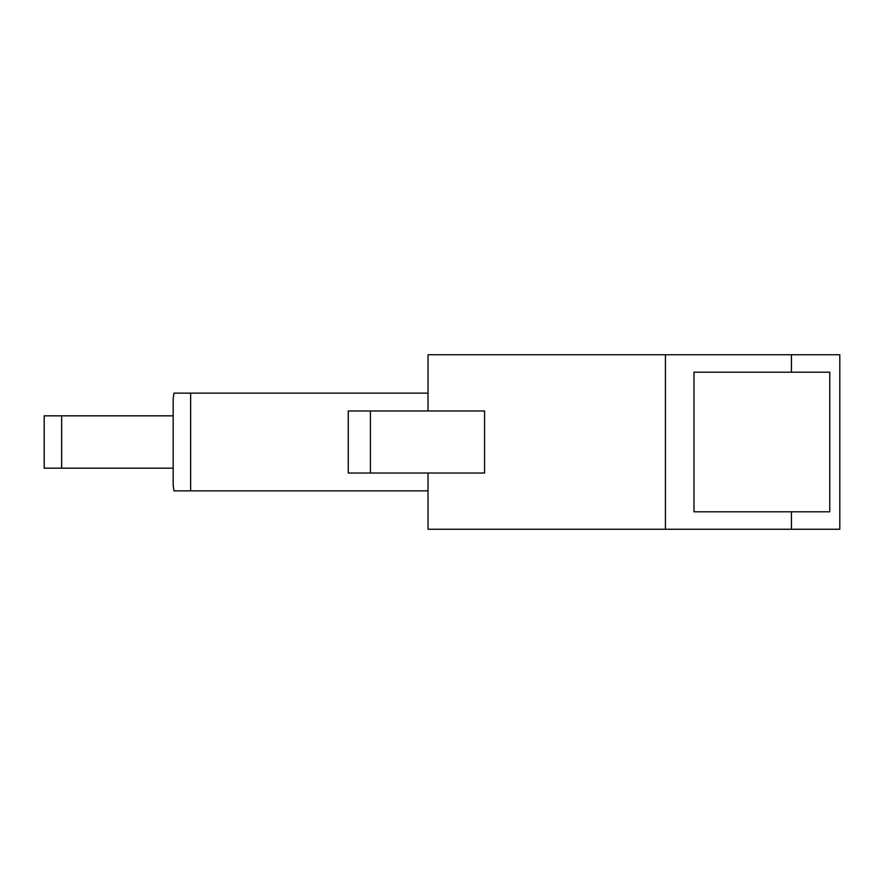 <?xml version="1.0" encoding="UTF-8"?>
<svg xmlns="http://www.w3.org/2000/svg" width="884" height="884" viewBox="0 0 884 884"><rect width="100%" height="100%" fill="white"/><g stroke="black" fill="none" stroke-linecap="round" stroke-linejoin="round"><path stroke-width="1.33" d="M829.756 372.197L829.756 511.803L693.973 511.803L693.973 372.197L829.756 372.197M173.982 393.137L173.176 398.386L173.176 415.834L44.2 415.834L44.2 468.166L173.176 468.166L173.176 485.614L173.982 490.863M61.648 415.834L61.648 468.166M791.445 372.197L791.445 354.749L839.8 354.749L839.8 529.251L791.445 529.251L791.445 511.803M428.033 410.972L428.033 354.749L791.445 354.749M665.42 354.749L665.42 529.251L791.445 529.251M348.252 410.972L348.252 473.028L370.418 473.028L370.418 410.972L348.252 410.972M370.418 410.972L484.576 410.972L484.576 473.028L370.418 473.028M173.176 415.834L173.176 468.166M665.42 529.251L428.033 529.251L428.033 473.028M428.033 393.137L173.982 393.137L190.646 393.137L173.982 393.137L190.646 393.137L190.646 490.863L428.033 490.863M190.646 490.863L173.982 490.863L190.646 490.863"/></g></svg>
